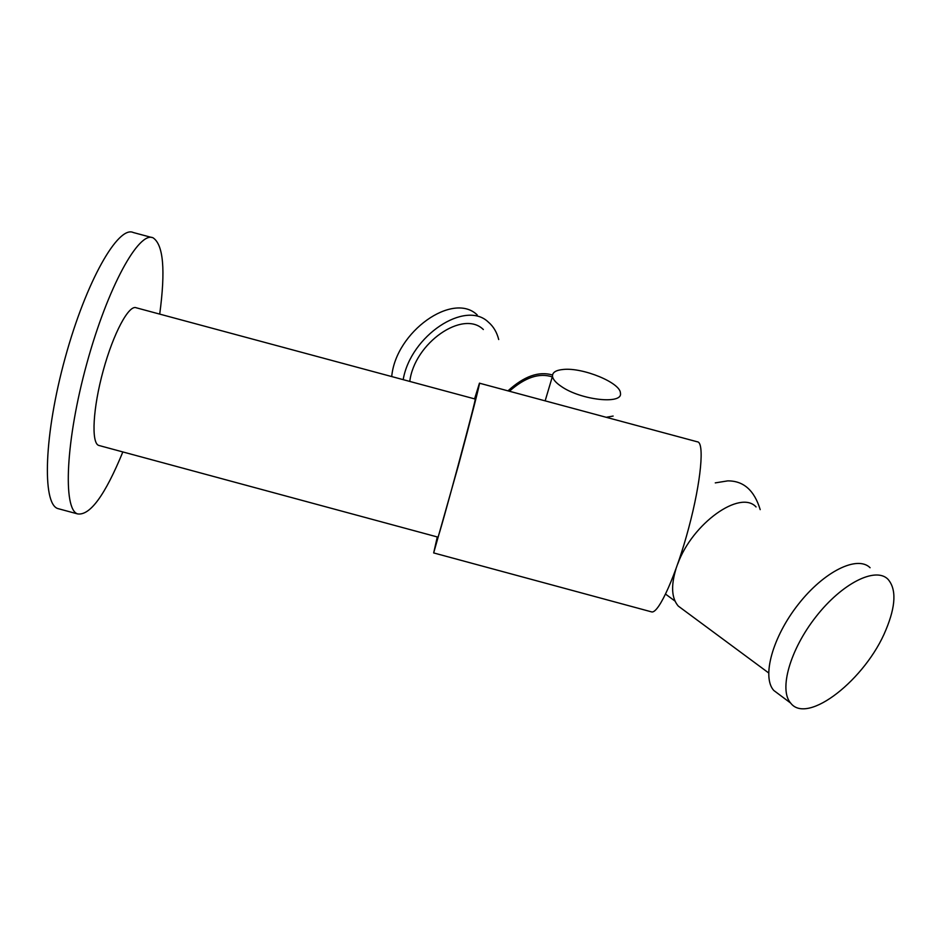 <?xml version="1.0" encoding="UTF-8"?>
<svg xmlns="http://www.w3.org/2000/svg" width="941" height="941" viewBox="0 0 941 941"><rect width="100%" height="100%" fill="white"/><g stroke="black" fill="none" stroke-linecap="round" stroke-linejoin="round"><path stroke-width="1.41" d="M509.399 391.244C525.031 377.4 539.322 372.624 552.273 376.906M613.132 416.063L606.216 417.298M409.782 381.434C414.416 342.971 463.043 309.401 483.345 329.526M507.964 390.856C524.055 376.224 538.899 370.942 552.52 375.012M391.715 376.565C395.785 331.62 453.091 291.298 477.216 314.941M403.183 379.658C410.629 335.643 465.325 299.638 488.308 322.081C493.402 326.386 496.872 332.208 498.706 339.525M650.972 611.709L651.854 611.956C658.982 613.12 676.297 574.657 688.706 527.972C701.21 481.286 704.703 441.847 697.281 441.8L479.51 383.199M437.283 536.958L433.672 552.932L458.302 465.807C470.876 419.239 480.486 381.517 479.451 383.187L474.582 398.878M437.859 537.111L437.918 537.123C438.506 539.299 478.169 392.232 475.158 399.031L136.292 307.801C129.023 304.284 113.485 332.973 103.239 370.566C92.888 408.1 91.101 442.693 98.605 445.387L437.918 537.123M885.952 629.8C865.967 679.073 807.484 725.358 790.663 703.08C778.736 689.835 789.922 649.725 816.07 616.59C842.077 583.279 875.424 566.623 887.904 579.174C896.526 589.007 895.879 605.886 885.952 629.8M779.242 694.54L773.773 690.459C761.634 677.085 772.408 637.151 798.309 604.334C824.045 571.352 857.392 555.072 870.096 567.729M683.26 609.768L678.273 606.075C671.615 598.3 670.839 585.949 675.944 569.011M677.732 563.965C692.294 523.419 740.202 489.367 756.07 506.952M99.558 445.634L98.605 445.387M59.871 509.116L57.648 508.516C42.016 503.27 44.004 434.577 65.176 357.827C86.184 281.006 118.331 225.193 133.316 232.533L151.701 237.473M122.848 451.939C105.016 495.319 89.889 515.962 77.468 513.88C62.753 508.893 65.635 440.423 86.784 363.649C107.78 286.817 138.997 230.745 153.089 237.838C163.416 244.742 165.628 270.161 159.711 314.106M563.247 369.46C582.855 367.284 620.707 382.822 620.437 393.197C622.895 404.689 581.173 400.231 561.589 386.633C555.919 382.846 552.873 379.376 552.485 376.212C552.343 372.389 555.931 370.142 563.247 369.46M760.199 509.634C754.329 490.32 743.496 480.733 727.675 480.886L725.605 481.216M433.672 552.932L651.854 611.956M790.663 703.08L773.773 690.459M768.609 672.897L678.273 606.075M665.581 594.124L675.015 601.087M57.648 508.516L77.468 513.88M552.485 376.212L545.462 399.807M727.675 480.886L715.278 482.886"/></g></svg>
